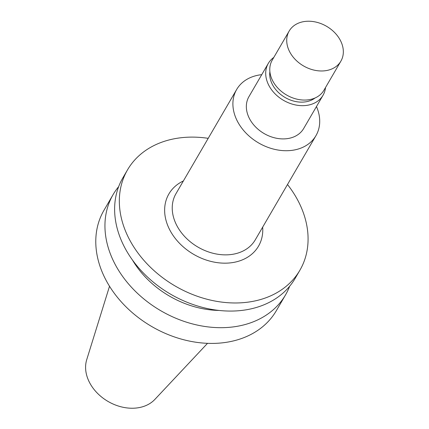 <?xml version="1.0" encoding="UTF-8"?>
<svg xmlns="http://www.w3.org/2000/svg" width="429" height="429" viewBox="0 0 429 429"><rect width="100%" height="100%" fill="white"/><g stroke="black" fill="none" stroke-linecap="round" stroke-linejoin="round"><path stroke-width="0.64" d="M118.661 186.642A99.737 76.4 30.2 0 0 113.133 194.552L103.974 210.285A99.737 76.4 30.2 0 0 102.44 272.672A99.737 76.4 30.2 0 0 188.181 340.814A99.737 76.4 30.2 0 0 276.335 310.682L285.494 294.954A99.737 76.4 30.2 0 0 289.65 286.245M113.133 194.552A99.737 76.4 30.2 0 0 111.604 256.944A99.737 76.4 30.2 0 0 197.345 325.085A99.737 76.4 30.2 0 0 285.494 294.954M132.422 259.958A84.776 64.94 30.2 0 0 219.085 310.44M208.21 138.336A99.737 76.4 30.2 0 0 127.526 169.846L122.817 177.933A99.737 76.4 30.2 0 0 121.284 240.326A99.737 76.4 30.2 0 0 207.025 308.467A99.737 76.4 30.2 0 0 295.179 278.335L299.887 270.243A99.737 76.4 30.2 0 0 287.494 184.518M127.526 169.846A99.737 76.4 30.2 0 0 125.997 232.234A99.737 76.4 30.2 0 0 211.738 300.375A99.737 76.4 30.2 0 0 299.887 270.243M183.387 180.947A51.861 39.731 30.2 0 0 168.098 226.383A51.861 39.731 30.2 0 0 224.496 263.17A51.861 39.731 30.2 0 0 262.677 227.129M261.744 74.667A45.876 35.146 30.2 0 0 236.663 89.489L175.997 193.629A45.876 35.146 30.2 0 0 175.295 222.329A45.876 35.146 30.2 0 0 214.736 253.673A45.876 35.146 30.2 0 0 255.287 239.816L315.948 135.671A45.876 35.146 30.2 0 0 316.468 106.542M236.663 89.489A45.876 35.146 30.2 0 0 235.955 118.184A45.876 35.146 30.2 0 0 275.397 149.528A45.876 35.146 30.2 0 0 315.948 135.671M273.809 57.416A31.666 24.26 30.2 0 0 268.302 63.401L248.943 96.638A31.666 24.26 30.2 0 0 248.455 116.447A31.666 24.26 30.2 0 0 275.681 138.084A31.666 24.26 30.2 0 0 303.668 128.518L323.026 95.281A31.666 24.26 30.2 0 0 325.514 87.537M268.302 63.401A31.666 24.26 30.2 0 0 267.814 83.21A31.666 24.26 30.2 0 0 295.039 104.848A31.666 24.26 30.2 0 0 323.026 95.281M269.884 71.638A27.429 21.01 30.2 0 0 271.546 82.695A27.429 21.01 30.2 0 0 315.084 97.968M289.173 31.044L272.233 60.124A29.923 22.919 30.2 0 0 271.772 78.845A29.923 22.919 30.2 0 0 297.495 99.287A29.923 22.919 30.2 0 0 323.938 90.246L340.878 61.165A29.923 22.919 30.2 0 0 326.56 26.298A29.923 22.919 30.2 0 0 289.173 31.044A29.923 22.919 30.2 0 0 288.712 49.759A29.923 22.919 30.2 0 0 314.436 70.2A29.923 22.919 30.2 0 0 340.878 61.165M109.518 286.256L86.722 359.69A40.053 30.679 30.2 0 0 88.267 379.826A40.053 30.679 30.2 0 0 119.396 406.349A40.053 30.679 30.2 0 0 154.885 399.394L207.518 343.334"/></g></svg>
